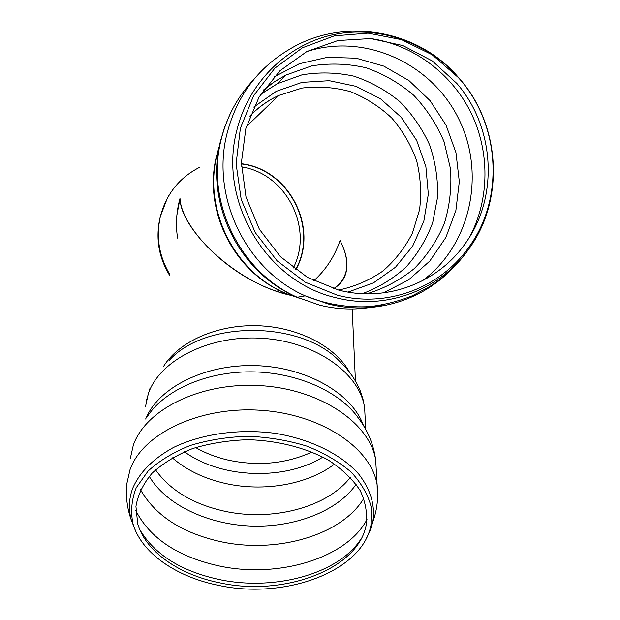 <?xml version="1.0" encoding="UTF-8"?>
<svg xmlns="http://www.w3.org/2000/svg" width="620" height="620" viewBox="0 0 620 620"><rect width="100%" height="100%" fill="white"/><g stroke="black" fill="none" stroke-linecap="round" stroke-linejoin="round"><path stroke-width="0.93" d="M177.591 238.119C175.53 224.99 176.328 211.761 180.001 198.439C181.249 226.478 225.401 274.242 276.528 291.214L287.471 294.477M169.57 275.264C158.712 257.377 155.512 238.289 159.968 218M241.482 166.881C286.246 173.538 313.898 228.067 293.314 267.979M340.039 240.49C350.959 261.617 348.843 277.683 333.676 288.695C341.837 283.666 346.208 276.567 346.805 267.383C347.231 258.943 344.976 249.976 340.039 240.49C334.707 256.285 325.957 269.716 313.782 280.79C325.957 269.716 334.707 256.285 340.039 240.49M338.644 290.067L307.512 277.427L280.395 256.665L259.362 229.214L246.016 197.067L241.405 162.603L245.876 128.402L259.075 97.015L279.953 70.757L306.908 51.499L337.908 40.548L370.667 38.564L402.861 45.562L432.256 60.915L456.886 83.468C494.373 126.798 498.775 194.804 467.093 240.878C440.099 282.046 387.322 302.924 338.644 290.067M337.451 295.221L305.234 282.209L277.125 260.834L255.223 232.554L241.188 199.4L236.112 163.781L240.366 128.332L253.626 95.674L274.846 68.184L302.405 47.794L334.25 35.875L368.071 33.139L401.473 39.634L432.194 54.785L458.196 77.43C500.053 123.287 504.882 197.85 469.17 246.776C440.634 287.82 386.988 308.225 337.451 295.221M294.539 296.042C239.304 286.517 180.412 230.067 180.001 198.439L176.863 215.342M219.403 582.754C179.072 574.647 145.623 551.591 137.71 523.792L135.935 506.447C137.904 494.752 143.305 483.654 152.14 473.161C162.858 463.326 176.312 455.15 192.494 448.617C209.878 443.308 228.4 440.332 248.054 439.704C277.628 440.525 305.97 447.787 328.429 460.125C342.147 469.139 352.733 479.283 360.189 490.56C365.637 502.154 367.613 513.771 366.126 525.411C357.585 570.013 282.689 596.882 219.403 582.754M218.162 585.28C176.065 576.832 141.089 552.722 132.944 523.613C130.494 511.585 131.587 499.619 136.23 487.723L148.11 471.037C159.27 460.823 173.267 452.321 190.1 445.532C208.196 440.006 227.463 436.922 247.915 436.263C268.445 437.1 288.044 440.378 306.706 446.09C324.245 453.065 339.078 461.761 351.222 472.161C361.445 483.243 368.117 494.915 371.24 507.175L370.946 525.295C362.204 571.942 284.107 599.966 218.162 585.28M168.795 195.68L167.261 198.377L160.317 216.488C155.767 236.964 158.883 256.285 169.671 274.451M169.694 274.265C158.96 256.099 155.86 236.794 160.41 216.341C166.261 194.153 179.196 177.878 199.206 167.516M295.802 269.847C319.269 228.121 289.377 169.097 241.412 163.726M241.412 163.944C289.145 169.423 318.874 228.113 295.632 269.716M249.852 116.157C258.253 107.431 267.879 100.533 278.729 95.457L302.01 88.063C318.331 86.072 334.459 87.265 350.393 91.652C365.777 97.782 379.548 106.562 391.724 117.994C402.628 130.665 410.928 144.879 416.625 160.634C420.624 176.878 421.608 193.239 419.57 209.715L412.409 233.167C404.938 247.799 395.048 260.462 382.749 271.149C369.319 280.372 354.601 286.673 338.59 290.059M253.72 107.082L276.241 91.341L302.033 82.359L329.274 80.685L356.058 86.335L380.579 98.844L401.225 117.288L416.656 140.391L425.878 166.602L428.319 194.184L423.809 221.317L412.625 246.218L395.483 267.22L373.465 282.875L348.022 292.074M260.834 94.132L277.396 83.692L301.979 74.85C319.308 71.966 336.583 72.401 353.811 76.144C370.558 81.731 385.826 90.163 399.606 101.448C412.161 114.103 422.166 128.573 429.606 144.832C435.364 161.758 438.038 179.102 437.627 196.866L432.69 222.673C426.537 239.157 417.686 253.921 406.131 266.964C393.258 278.667 378.665 287.572 362.351 293.678M263.298 90.365L274.149 81.995L285.905 75.067L311.752 65.867C329.979 62.961 348.115 63.604 366.156 67.797C383.664 73.958 399.536 83.127 413.757 95.309C426.637 108.934 436.743 124.418 444.067 141.74L450.523 168.88C451.779 187.558 449.725 205.763 444.346 223.495C437.131 240.498 427.118 255.518 414.292 268.553C400.117 280.077 384.268 288.502 366.753 293.818M273.815 77.035L299.382 63.721L327.376 57.335L356.089 58.179L383.819 66.115L408.96 80.577L430.094 100.657L446.051 125.17L455.971 152.698L459.311 181.668L455.886 210.451L445.881 237.421L429.815 261.036L408.572 279.907L383.315 292.904M306.652 51.631C364.568 32.635 431.443 63.155 458.622 118.668C486.25 173.972 470.557 245.287 422.236 280.906M371.303 38.618C413.509 45.004 451.469 73.501 470.797 112.367C489.947 151.334 489.676 198.687 469.999 236.321M236.677 131.022C248.039 83.429 285.804 45.702 331.266 35.131C376.797 24.653 426.459 41.532 458.048 76.973C500.441 123.426 505.331 198.935 469.162 248.512C440.254 290.09 385.904 310.791 335.699 297.639C266.778 282.015 218.201 201.748 236.677 131.022M449.996 270.878C419.027 301.94 371.868 315.2 328.189 303.955L305.179 295.841C246.357 270.142 210.707 197.392 226.943 133.866C236.561 96.581 257.323 68.448 289.214 49.461C342.798 16.585 417.4 29.334 458.048 76.973L458.196 77.43M382.261 304.955C361.646 310.271 340.775 310.333 319.641 305.141L297.236 297.251C239.971 272.273 205.305 201.578 221.1 139.81C226.765 116.661 237.584 96.642 253.549 79.771M299.561 298.29L287.463 294.035C235.22 273.474 202.802 210.165 217.039 154.713L219.217 146.793M284.937 75.555L285.727 75.252M322.927 457.072C284.541 480.942 220.852 478.493 184.419 451.755M312.054 452.019C286.285 463.706 258.494 466.434 228.695 460.226C216.613 457.49 205.592 453.267 195.641 447.555M334.606 464.024C307.675 484.615 263.771 492.125 225.502 483.484C204.251 478.694 186.504 470.131 172.251 457.785M350.362 477.338C326.934 507.796 271.382 521.8 223.874 511.066C192.929 504.029 170.151 490.288 155.535 469.844M356.151 484.305C337.218 511.438 294.361 527.697 250.929 526.047C207.506 524.35 166.036 504.843 149.242 476.346M363.847 498.302C341.674 535.572 276.016 554.009 220.17 541.547C181.854 532.898 155.302 515.615 140.508 489.707M366.994 519.475C346.44 558.713 277.349 578.778 218.705 565.866C177.615 556.675 149.963 538.245 135.764 510.57M361.584 538.067C339.698 573.841 274.459 591.503 218.938 579.46C180.815 571.082 154.419 554.435 139.74 529.511M135.369 530.371L131.386 520.265C128.356 509.663 128.782 499.046 132.665 488.421C139.577 472.308 153.179 458.661 173.468 447.485C201.516 433.899 238.901 428.544 274.807 433.287C310.403 438.999 341.101 454.212 358.716 474.075C370.69 489.637 375.387 505.595 372.798 521.947L370.125 530.79L365.878 539.261M132.944 523.613L131.386 520.265C127.046 508.377 125.566 496.062 126.922 483.313L130.022 469.704C142.499 433.822 199.09 406.309 259.989 410.246C320.92 413.904 371.403 447.966 377.123 484.793L377.347 501.417M130.231 458.854L133.308 445.23C145.654 409.293 201.167 381.773 260.834 385.663C320.524 389.267 370.031 423.259 375.697 460.125L376.394 472.177M146.475 417.911C162.851 391.042 204.786 371.721 250.627 371.845C296.461 371.946 340.272 391.561 358.872 418.756C368.063 431.047 373.674 444.842 375.697 460.125L377.123 484.793C378.533 497.651 377.092 510.035 372.798 521.947L370.946 525.295M145.661 419.043C158.069 387.818 204.507 364.079 255.487 365.63C306.466 367.009 352.137 393.452 363.413 425.444M145.406 407.007L148.374 393.522C159.875 359.98 209.7 334.622 262.733 338.334C315.797 341.783 359.755 373.341 364.63 407.797L365.196 418.771M168.857 360.809C204.05 320.261 301.018 320.253 339.52 361.197L346.549 368.481L352.64 376.464L356.632 383.067L360.313 390.995L363.01 399.28L364.63 407.797L365.746 429.451M163.626 366.304C178.87 341.581 216.985 324.477 257.416 325.709C297.848 326.911 335.242 346.301 349.393 371.961M279.659 290.54L276.528 291.214M249.922 115.956C258.331 107.26 267.925 100.425 278.729 95.457L246.373 126.596M260.687 94.356L277.396 83.692L285.905 75.067L274.327 81.763L263.601 89.923M469.17 246.776L469.162 248.512C458.599 263.795 445.486 276.45 429.815 286.479L412.393 295.755C398.722 301.188 384.563 304.8 369.923 306.582C347.588 307.877 326.004 304.296 305.179 295.841L297.236 297.251C238.739 272.622 204.863 203.159 220.325 141.678L224.456 127.596L230.09 114.065M289.602 293.617L287.463 294.035C234.507 273.614 202.562 210.932 216.613 155.667L219.426 145.754M146.258 401.07L150.017 388.291M355.423 380.897L352.199 309"/></g></svg>
